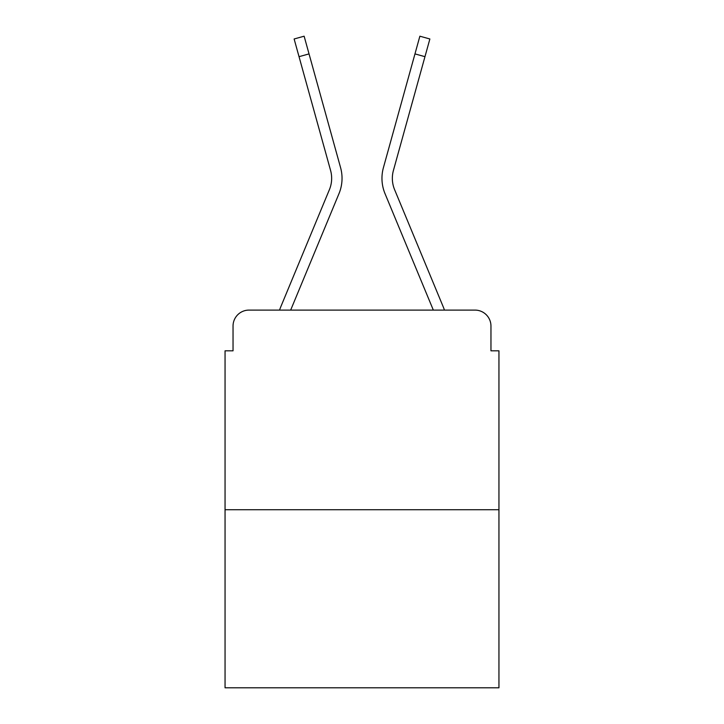 <?xml version="1.0" encoding="UTF-8"?>
<svg xmlns="http://www.w3.org/2000/svg" width="724" height="724" viewBox="0 0 724 724"><rect width="100%" height="100%" fill="white"/><g stroke="black" fill="none" stroke-linecap="round" stroke-linejoin="round"><path stroke-width="1.09" d="M233.037 326.062L233.037 350.823L233.037 326.062A15.973 15.973 0 0 1 249.011 310.098L279.554 310.098A50.309 50.309 0 0 1 280.794 306.786L329.402 189.661A29.548 29.548 0 0 0 330.578 170.439L294.125 38.978L304.125 36.2L309.039 53.902L299.03 56.671M498.945 509.732L225.055 509.732L225.055 687.8L498.945 687.8L498.945 350.823L490.963 350.823L490.963 326.062A15.973 15.973 0 0 0 474.989 310.098L249.011 310.098M225.055 509.732L225.055 350.823L233.037 350.823M290.668 310.098L338.986 193.643L290.668 310.098L338.986 193.643L290.668 310.098L338.986 193.643L290.668 310.098L338.986 193.643L290.668 310.098L338.986 193.643L290.668 310.098L338.986 193.643L290.668 310.098L338.986 193.643L290.668 310.098L299.718 310.098M424.282 310.098L433.332 310.098L385.014 193.643A39.929 39.929 0 0 1 383.412 167.669L419.875 36.2L429.875 38.978L424.97 56.671L414.961 53.902M394.598 189.661A29.548 29.548 0 0 1 393.422 170.439A29.548 29.548 0 0 0 394.598 189.661A29.548 29.548 0 0 1 393.422 170.439A29.548 29.548 0 0 0 394.598 189.661A29.548 29.548 0 0 1 393.422 170.439A29.548 29.548 0 0 0 394.598 189.661A29.548 29.548 0 0 1 393.422 170.439A29.548 29.548 0 0 0 394.598 189.661A29.548 29.548 0 0 1 393.422 170.439A29.548 29.548 0 0 0 394.598 189.661A29.548 29.548 0 0 1 393.422 170.439A29.548 29.548 0 0 0 394.598 189.661A29.548 29.548 0 0 1 393.422 170.439A29.548 29.548 0 0 0 394.598 189.661L443.206 306.786A50.309 50.309 0 0 1 444.446 310.098L474.989 310.098M490.963 350.823L490.963 326.062M329.402 189.661A29.548 29.548 0 0 0 330.578 170.439A29.548 29.548 0 0 1 329.402 189.661A29.548 29.548 0 0 0 330.578 170.439A29.548 29.548 0 0 1 329.402 189.661A29.548 29.548 0 0 0 330.578 170.439A29.548 29.548 0 0 1 329.402 189.661A29.548 29.548 0 0 0 330.578 170.439A29.548 29.548 0 0 1 329.402 189.661A29.548 29.548 0 0 0 330.578 170.439A29.548 29.548 0 0 1 329.402 189.661A29.548 29.548 0 0 0 330.578 170.439A29.548 29.548 0 0 1 329.402 189.661A29.548 29.548 0 0 0 330.578 170.439M433.332 310.098L385.014 193.643M338.986 193.643A39.929 39.929 0 0 0 340.588 167.669L309.039 53.902M393.422 170.439L424.97 56.671"/></g></svg>
